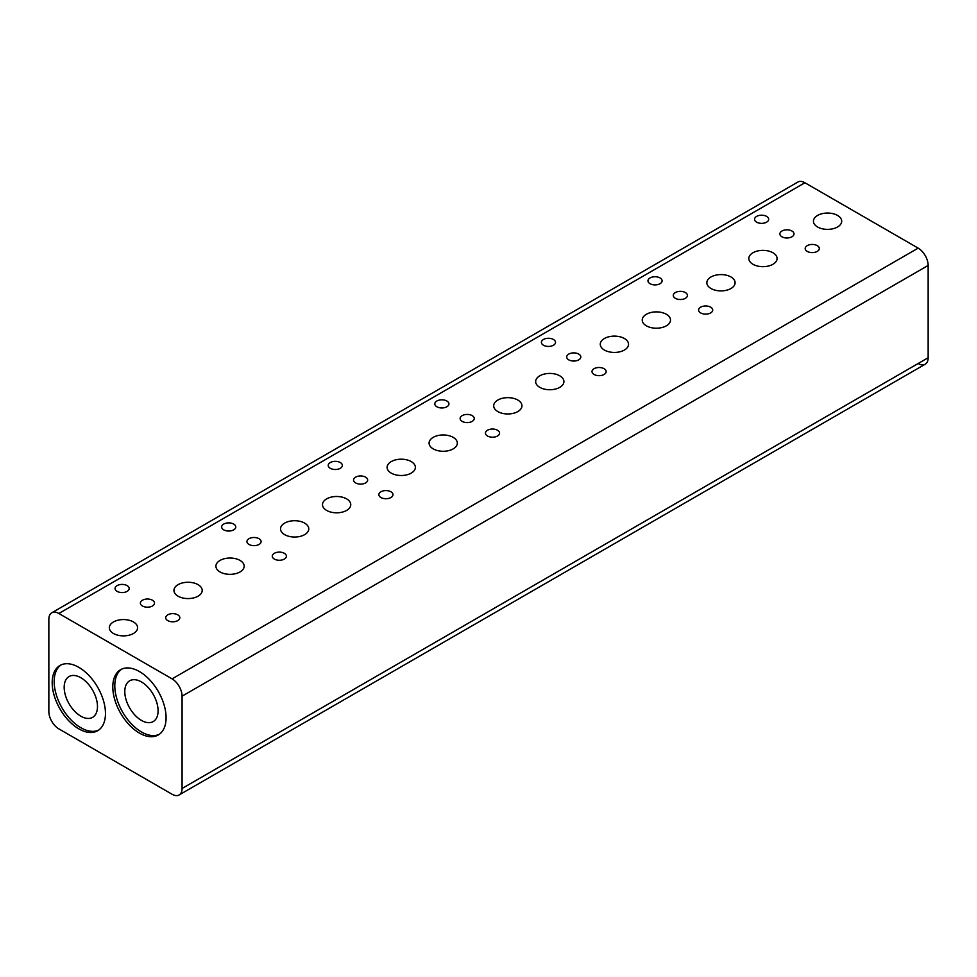 <?xml version="1.0" encoding="UTF-8"?>
<svg xmlns="http://www.w3.org/2000/svg" width="977" height="977" viewBox="0 0 977 977"><rect width="100%" height="100%" fill="white"/><g stroke="black" fill="none" stroke-linecap="round" stroke-linejoin="round"><path stroke-width="1.47" d="M807.246 251.394A7.071 4.079 180 0 1 805.182 248.512A7.071 4.079 180 0 1 809.542 244.751A7.071 4.079 180 0 1 817.236 245.63A7.071 4.079 180 0 1 819.312 248.512A7.071 4.079 180 0 1 814.94 252.286A7.071 4.079 180 0 1 807.246 251.394M781.93 236.788A7.071 4.079 180 0 1 779.866 233.906A7.071 4.079 180 0 1 784.226 230.132A7.071 4.079 180 0 1 791.92 231.012A7.071 4.079 180 0 1 793.996 233.906A7.071 4.079 180 0 1 789.636 237.667A7.071 4.079 180 0 1 781.93 236.788M817.566 226.982A14.13 8.158 180 0 1 813.438 221.205A14.13 8.158 180 0 1 822.158 213.67A14.13 8.158 180 0 1 837.558 215.441A14.13 8.158 180 0 1 841.698 221.205A14.13 8.158 180 0 1 832.966 228.752A14.13 8.158 180 0 1 817.566 226.982M752.962 264.279A14.13 8.158 180 0 1 748.822 258.514A14.13 8.158 180 0 1 757.541 250.979A14.13 8.158 180 0 1 772.941 252.75A14.13 8.158 180 0 1 777.081 258.514A14.13 8.158 180 0 1 768.362 266.049A14.13 8.158 180 0 1 752.962 264.279M756.625 222.17A7.071 4.079 180 0 1 754.549 219.288A7.071 4.079 180 0 1 758.909 215.514A7.071 4.079 180 0 1 766.615 216.405A7.071 4.079 180 0 1 768.679 219.288A7.071 4.079 180 0 1 764.319 223.049A7.071 4.079 180 0 1 756.625 222.17M124.787 691.569A23.546 13.593 -120 0 0 135.07 715.262A23.546 13.593 -120 0 0 153.218 721.576A23.546 13.593 -120 0 0 158.091 710.792A23.546 13.593 -120 0 0 147.82 687.087A23.546 13.593 -120 0 0 129.672 680.786A23.546 13.593 -120 0 0 124.787 691.569M64.177 687.332A23.546 13.593 -120 0 0 74.447 711.036A23.546 13.593 -120 0 0 92.595 717.35A23.546 13.593 -120 0 0 97.48 706.566A23.546 13.593 -120 0 0 87.197 682.862A23.546 13.593 -120 0 0 69.049 676.548A23.546 13.593 -120 0 0 64.177 687.332M925.219 255.583A14.13 8.158 -120 0 0 918.16 248.134L172.086 678.868A14.13 8.158 60 0 1 179.145 686.33A14.13 8.158 60 0 1 182.076 696.174L928.15 265.439A14.13 8.158 -120 0 0 925.219 255.583M928.15 357.741L182.076 788.476A14.13 8.158 60 0 1 179.145 794.948L925.219 364.213A14.13 8.158 -120 0 0 928.15 357.741L928.15 265.439M918.16 363.505A14.13 8.158 -120 0 0 925.219 364.213L179.145 794.948A14.13 8.158 60 0 1 172.086 794.252L58.84 728.866A14.13 8.158 60 0 1 51.781 721.417A14.13 8.158 60 0 1 48.85 711.561L48.85 619.259A14.13 8.158 60 0 1 51.781 612.787L797.855 182.052A14.13 8.158 -120 0 1 804.914 182.748L918.16 248.134M797.855 182.052L51.781 612.787A14.13 8.158 60 0 1 58.84 613.495L804.914 182.748M166.09 717.716A37.688 21.75 60 0 1 158.286 734.96A37.688 21.75 60 0 1 129.245 724.873A37.688 21.75 60 0 1 112.795 686.953A37.688 21.75 60 0 1 120.598 669.697A37.688 21.75 60 0 1 149.64 679.797A37.688 21.75 60 0 1 166.09 717.716M121.624 669.172A37.688 21.75 -120 0 0 114.797 685.793A37.688 21.75 -120 0 0 130.6 723.017A37.688 21.75 -120 0 0 159.263 734.338M105.467 713.491A37.688 21.75 60 0 1 97.663 730.735A37.688 21.75 60 0 1 68.634 720.635A37.688 21.75 60 0 1 52.184 682.715A37.688 21.75 60 0 1 59.988 665.471A37.688 21.75 60 0 1 89.017 675.559A37.688 21.75 60 0 1 105.467 713.491M61.014 664.934A37.688 21.75 -120 0 0 54.175 681.567A37.688 21.75 -120 0 0 69.978 718.791A37.688 21.75 -120 0 0 98.64 730.112M700.668 312.933A7.071 4.079 180 0 1 698.592 310.051A7.071 4.079 180 0 1 702.952 306.277A7.071 4.079 180 0 1 710.658 307.169A7.071 4.079 180 0 1 712.721 310.051A7.071 4.079 180 0 1 708.362 313.812A7.071 4.079 180 0 1 700.668 312.933M675.351 298.315A7.071 4.079 180 0 1 673.287 295.433A7.071 4.079 180 0 1 677.647 291.671A7.071 4.079 180 0 1 685.341 292.55A7.071 4.079 180 0 1 687.417 295.433A7.071 4.079 180 0 1 683.045 299.206A7.071 4.079 180 0 1 675.351 298.315M710.987 288.508A14.13 8.158 180 0 1 706.847 282.744A14.13 8.158 180 0 1 715.579 275.209A14.13 8.158 180 0 1 730.979 276.98A14.13 8.158 180 0 1 735.107 282.744A14.13 8.158 180 0 1 726.387 290.279A14.13 8.158 180 0 1 710.987 288.508M646.371 325.817A14.13 8.158 180 0 1 642.231 320.053A14.13 8.158 180 0 1 650.963 312.506A14.13 8.158 180 0 1 666.363 314.276A14.13 8.158 180 0 1 670.503 320.053A14.13 8.158 180 0 1 661.771 327.588A14.13 8.158 180 0 1 646.371 325.817M650.035 283.709A7.071 4.079 180 0 1 647.971 280.826A7.071 4.079 180 0 1 652.331 277.053A7.071 4.079 180 0 1 660.025 277.932A7.071 4.079 180 0 1 662.101 280.826A7.071 4.079 180 0 1 657.741 284.588A7.071 4.079 180 0 1 650.035 283.709M594.077 374.472A7.071 4.079 180 0 1 592.013 371.59A7.071 4.079 180 0 1 596.373 367.816A7.071 4.079 180 0 1 604.079 368.695A7.071 4.079 180 0 1 606.143 371.59A7.071 4.079 180 0 1 601.783 375.351A7.071 4.079 180 0 1 594.077 374.472M568.773 359.854A7.071 4.079 180 0 1 566.697 356.971A7.071 4.079 180 0 1 571.057 353.198A7.071 4.079 180 0 1 578.763 354.089A7.071 4.079 180 0 1 580.827 356.971A7.071 4.079 180 0 1 576.467 360.733A7.071 4.079 180 0 1 568.773 359.854M604.409 350.047A14.13 8.158 180 0 1 600.269 344.283A14.13 8.158 180 0 1 608.989 336.735A14.13 8.158 180 0 1 624.388 338.506A14.13 8.158 180 0 1 628.529 344.283A14.13 8.158 180 0 1 619.809 351.818A14.13 8.158 180 0 1 604.409 350.047M539.793 387.356A14.13 8.158 180 0 1 535.652 381.58A14.13 8.158 180 0 1 544.372 374.044A14.13 8.158 180 0 1 559.772 375.815A14.13 8.158 180 0 1 563.912 381.58A14.13 8.158 180 0 1 555.192 389.115A14.13 8.158 180 0 1 539.793 387.356M543.456 345.235A7.071 4.079 180 0 1 541.392 342.353A7.071 4.079 180 0 1 545.752 338.592A7.071 4.079 180 0 1 553.446 339.471A7.071 4.079 180 0 1 555.522 342.353A7.071 4.079 180 0 1 551.15 346.127A7.071 4.079 180 0 1 543.456 345.235M487.499 435.998A7.071 4.079 180 0 1 485.435 433.116A7.071 4.079 180 0 1 489.795 429.355A7.071 4.079 180 0 1 497.488 430.234A7.071 4.079 180 0 1 499.565 433.116A7.071 4.079 180 0 1 495.205 436.89A7.071 4.079 180 0 1 487.499 435.998M462.182 421.392A7.071 4.079 180 0 1 460.118 418.498A7.071 4.079 180 0 1 464.478 414.737A7.071 4.079 180 0 1 472.184 415.616A7.071 4.079 180 0 1 474.248 418.498A7.071 4.079 180 0 1 469.888 422.272A7.071 4.079 180 0 1 462.182 421.392M497.83 411.586A14.13 8.158 180 0 1 493.69 405.809A14.13 8.158 180 0 1 502.41 398.274A14.13 8.158 180 0 1 517.81 400.045A14.13 8.158 180 0 1 521.95 405.809A14.13 8.158 180 0 1 513.23 413.344A14.13 8.158 180 0 1 497.83 411.586M433.214 448.883A14.13 8.158 180 0 1 429.074 443.118A14.13 8.158 180 0 1 437.794 435.583A14.13 8.158 180 0 1 453.194 437.354A14.13 8.158 180 0 1 457.334 443.118A14.13 8.158 180 0 1 448.614 450.653A14.13 8.158 180 0 1 433.214 448.883M436.878 406.774A7.071 4.079 180 0 1 434.802 403.892A7.071 4.079 180 0 1 439.161 400.118A7.071 4.079 180 0 1 446.868 401.01A7.071 4.079 180 0 1 448.932 403.892A7.071 4.079 180 0 1 444.572 407.653A7.071 4.079 180 0 1 436.878 406.774M380.92 497.537A7.071 4.079 180 0 1 378.844 494.655A7.071 4.079 180 0 1 383.216 490.881A7.071 4.079 180 0 1 390.91 491.773A7.071 4.079 180 0 1 392.986 494.655A7.071 4.079 180 0 1 388.614 498.417A7.071 4.079 180 0 1 380.92 497.537M355.604 482.919A7.071 4.079 180 0 1 353.54 480.037A7.071 4.079 180 0 1 357.9 476.275A7.071 4.079 180 0 1 365.593 477.155A7.071 4.079 180 0 1 367.67 480.037A7.071 4.079 180 0 1 363.31 483.81A7.071 4.079 180 0 1 355.604 482.919M391.24 473.112A14.13 8.158 180 0 1 387.1 467.348A14.13 8.158 180 0 1 395.832 459.813A14.13 8.158 180 0 1 411.232 461.584A14.13 8.158 180 0 1 415.372 467.348A14.13 8.158 180 0 1 406.64 474.883A14.13 8.158 180 0 1 391.24 473.112M326.623 510.421A14.13 8.158 180 0 1 322.495 504.657A14.13 8.158 180 0 1 331.215 497.11A14.13 8.158 180 0 1 346.615 498.881A14.13 8.158 180 0 1 350.755 504.657A14.13 8.158 180 0 1 342.023 512.192A14.13 8.158 180 0 1 326.623 510.421M330.287 468.313A7.071 4.079 180 0 1 328.223 465.418A7.071 4.079 180 0 1 332.583 461.657A7.071 4.079 180 0 1 340.289 462.536A7.071 4.079 180 0 1 342.353 465.418A7.071 4.079 180 0 1 337.993 469.192A7.071 4.079 180 0 1 330.287 468.313M274.342 559.076A7.071 4.079 180 0 1 272.265 556.182A7.071 4.079 180 0 1 276.625 552.42A7.071 4.079 180 0 1 284.331 553.3A7.071 4.079 180 0 1 286.395 556.182A7.071 4.079 180 0 1 282.035 559.955A7.071 4.079 180 0 1 274.342 559.076M249.025 544.458A7.071 4.079 180 0 1 246.949 541.576A7.071 4.079 180 0 1 251.321 537.802A7.071 4.079 180 0 1 259.015 538.693A7.071 4.079 180 0 1 261.091 541.576A7.071 4.079 180 0 1 256.719 545.337A7.071 4.079 180 0 1 249.025 544.458M284.661 534.651A14.13 8.158 180 0 1 280.521 528.887A14.13 8.158 180 0 1 289.241 521.339A14.13 8.158 180 0 1 304.641 523.11A14.13 8.158 180 0 1 308.781 528.887A14.13 8.158 180 0 1 300.061 536.422A14.13 8.158 180 0 1 284.661 534.651M220.045 571.96A14.13 8.158 180 0 1 215.905 566.184A14.13 8.158 180 0 1 224.637 558.649A14.13 8.158 180 0 1 240.037 560.419A14.13 8.158 180 0 1 244.165 566.184A14.13 8.158 180 0 1 235.445 573.719A14.13 8.158 180 0 1 220.045 571.96M223.709 529.839A7.071 4.079 180 0 1 221.645 526.957A7.071 4.079 180 0 1 226.005 523.183A7.071 4.079 180 0 1 233.698 524.075A7.071 4.079 180 0 1 235.775 526.957A7.071 4.079 180 0 1 231.415 530.731A7.071 4.079 180 0 1 223.709 529.839M167.751 620.603A7.071 4.079 180 0 1 165.687 617.72A7.071 4.079 180 0 1 170.047 613.947A7.071 4.079 180 0 1 177.753 614.838A7.071 4.079 180 0 1 179.817 617.72A7.071 4.079 180 0 1 175.457 621.494A7.071 4.079 180 0 1 167.751 620.603M142.447 605.996A7.071 4.079 180 0 1 140.37 603.102A7.071 4.079 180 0 1 144.73 599.341A7.071 4.079 180 0 1 152.436 600.22A7.071 4.079 180 0 1 154.5 603.102A7.071 4.079 180 0 1 150.14 606.876A7.071 4.079 180 0 1 142.447 605.996M178.083 596.19A14.13 8.158 180 0 1 173.943 590.413A14.13 8.158 180 0 1 182.662 582.878A14.13 8.158 180 0 1 198.062 584.649A14.13 8.158 180 0 1 202.202 590.413A14.13 8.158 180 0 1 193.483 597.948A14.13 8.158 180 0 1 178.083 596.19M113.466 633.487A14.13 8.158 180 0 1 109.326 627.722A14.13 8.158 180 0 1 118.046 620.187A14.13 8.158 180 0 1 133.446 621.946A14.13 8.158 180 0 1 137.586 627.722A14.13 8.158 180 0 1 128.866 635.258A14.13 8.158 180 0 1 113.466 633.487M117.13 591.378A7.071 4.079 180 0 1 115.054 588.496A7.071 4.079 180 0 1 119.426 584.722A7.071 4.079 180 0 1 127.12 585.614A7.071 4.079 180 0 1 129.196 588.496A7.071 4.079 180 0 1 124.824 592.257A7.071 4.079 180 0 1 117.13 591.378M182.076 788.476L182.076 696.174M172.086 678.868L58.84 613.495"/></g></svg>
